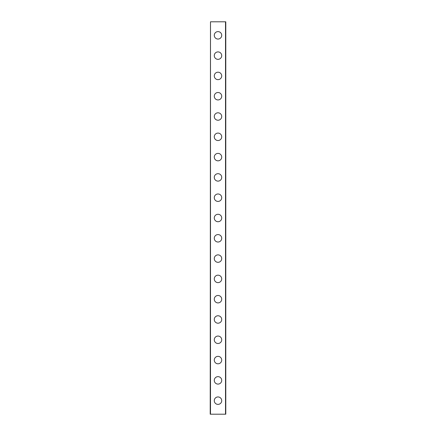 <?xml version="1.0" encoding="UTF-8"?>
<svg xmlns="http://www.w3.org/2000/svg" width="436" height="436" viewBox="0 0 436 436"><rect width="100%" height="100%" fill="white"/><g stroke="black" fill="none" stroke-linecap="round" stroke-linejoin="round"><path stroke-width="0.65" d="M214.278 400.668A3.722 3.722 0 0 1 218 396.945A3.722 3.722 0 0 1 221.722 400.668A3.722 3.722 0 0 1 218 404.39A3.722 3.722 0 0 1 214.278 400.668M214.278 380.372A3.722 3.722 0 0 1 218 376.65A3.722 3.722 0 0 1 221.722 380.372A3.722 3.722 0 0 1 218 384.094A3.722 3.722 0 0 1 214.278 380.372M214.278 360.076A3.722 3.722 0 0 1 218 356.354A3.722 3.722 0 0 1 221.722 360.076A3.722 3.722 0 0 1 218 363.798A3.722 3.722 0 0 1 214.278 360.076M214.278 339.78A3.722 3.722 0 0 1 218 336.058A3.722 3.722 0 0 1 221.722 339.78A3.722 3.722 0 0 1 218 343.503A3.722 3.722 0 0 1 214.278 339.78M214.278 319.484A3.722 3.722 0 0 1 218 315.762A3.722 3.722 0 0 1 221.722 319.484A3.722 3.722 0 0 1 218 323.201A3.722 3.722 0 0 1 214.278 319.484M214.278 299.189A3.722 3.722 0 0 1 218 295.466A3.722 3.722 0 0 1 221.722 299.189A3.722 3.722 0 0 1 218 302.906A3.722 3.722 0 0 1 214.278 299.189M214.278 278.887A3.722 3.722 0 0 1 218 275.171A3.722 3.722 0 0 1 221.722 278.887A3.722 3.722 0 0 1 218 282.61A3.722 3.722 0 0 1 214.278 278.887M214.278 258.592A3.722 3.722 0 0 1 218 254.875A3.722 3.722 0 0 1 221.722 258.592A3.722 3.722 0 0 1 218 262.314A3.722 3.722 0 0 1 214.278 258.592M214.278 238.296A3.722 3.722 0 0 1 218 234.573A3.722 3.722 0 0 1 221.722 238.296A3.722 3.722 0 0 1 218 242.018A3.722 3.722 0 0 1 214.278 238.296M214.278 218A3.722 3.722 0 0 1 218 214.278A3.722 3.722 0 0 1 221.722 218A3.722 3.722 0 0 1 218 221.722A3.722 3.722 0 0 1 214.278 218M214.278 197.704A3.722 3.722 0 0 1 218 193.982A3.722 3.722 0 0 1 221.722 197.704A3.722 3.722 0 0 1 218 201.427A3.722 3.722 0 0 1 214.278 197.704M214.278 177.408A3.722 3.722 0 0 1 218 173.686A3.722 3.722 0 0 1 221.722 177.408A3.722 3.722 0 0 1 218 181.125A3.722 3.722 0 0 1 214.278 177.408M214.278 157.113A3.722 3.722 0 0 1 218 153.39A3.722 3.722 0 0 1 221.722 157.113A3.722 3.722 0 0 1 218 160.83A3.722 3.722 0 0 1 214.278 157.113M214.278 136.811A3.722 3.722 0 0 1 218 133.094A3.722 3.722 0 0 1 221.722 136.811A3.722 3.722 0 0 1 218 140.534A3.722 3.722 0 0 1 214.278 136.811M214.278 116.516A3.722 3.722 0 0 1 218 112.799A3.722 3.722 0 0 1 221.722 116.516A3.722 3.722 0 0 1 218 120.238A3.722 3.722 0 0 1 214.278 116.516M214.278 96.22A3.722 3.722 0 0 1 218 92.497A3.722 3.722 0 0 1 221.722 96.22A3.722 3.722 0 0 1 218 99.942A3.722 3.722 0 0 1 214.278 96.22M214.278 75.924A3.722 3.722 0 0 1 218 72.202A3.722 3.722 0 0 1 221.722 75.924A3.722 3.722 0 0 1 218 79.646A3.722 3.722 0 0 1 214.278 75.924M214.278 55.628A3.722 3.722 0 0 1 218 51.906A3.722 3.722 0 0 1 221.722 55.628A3.722 3.722 0 0 1 218 59.351A3.722 3.722 0 0 1 214.278 55.628M214.278 35.332A3.722 3.722 0 0 1 218 31.61A3.722 3.722 0 0 1 221.722 35.332A3.722 3.722 0 0 1 218 39.055A3.722 3.722 0 0 1 214.278 35.332M210.49 21.8L210.217 414.2L225.783 414.2L225.783 21.8L210.49 21.8L210.49 414.2M225.51 21.8L225.51 414.2"/></g></svg>
